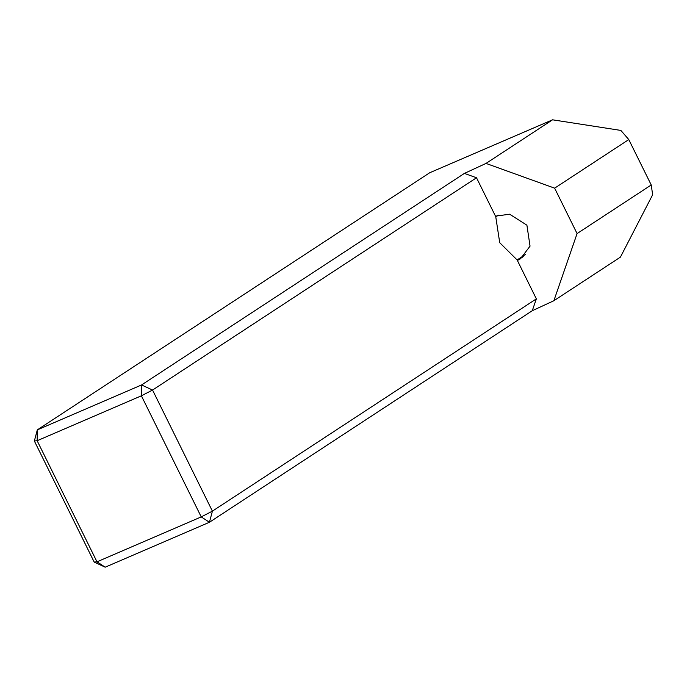 <?xml version="1.0" encoding="UTF-8"?>
<svg xmlns="http://www.w3.org/2000/svg" width="687" height="687" viewBox="0 0 687 687"><rect width="100%" height="100%" fill="white"/><g stroke="black" fill="none" stroke-linecap="round" stroke-linejoin="round"><path stroke-width="1.03" d="M525.289 254.594L517.122 259.944L499.724 242.717L495.748 216.697L498.187 215.1M495.482 216.156L476.512 177.77L152.557 390.053L212.403 511.145L536.358 298.862L517.388 260.485L520.471 258.776L530.046 246.135L526.903 225.19L509.66 214.207L495.482 216.156M536.358 298.862L532.262 310.722L553.868 300.734L577.08 233.571L554.632 188.161L486.01 163.42L464.395 173.407L476.512 177.77M532.262 310.722L209.432 522.266L105.188 567.187L96.987 561.82L94.196 562.086L34.35 440.994L37.141 440.728L96.987 561.82L201.231 516.899L141.385 395.806L37.141 440.728L37.321 429.873L429.701 172.755L552.554 119.813L486.01 163.42M34.35 440.994L37.321 429.873L141.565 384.952L464.395 173.407M577.08 233.571L651.233 184.975L652.65 194.747L620.421 257.127L553.868 300.734M523.262 256.637L517.388 260.485M552.554 119.813L620.859 130.418L628.785 139.573L651.233 184.975M554.632 188.161L628.785 139.573M152.557 390.053L141.565 384.952L141.385 395.806L152.557 390.053M212.403 511.145L201.231 516.899L209.432 522.266L212.403 511.145M105.188 567.187L94.196 562.086"/></g></svg>
